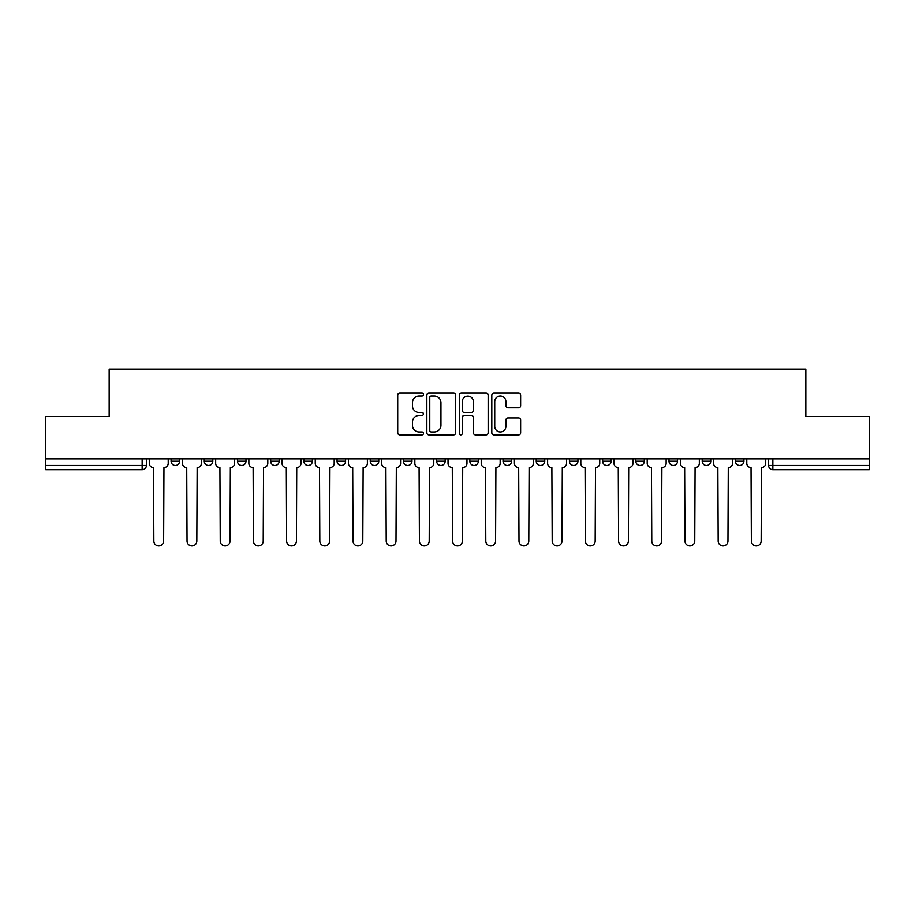 <?xml version="1.0" encoding="UTF-8"?>
<svg xmlns="http://www.w3.org/2000/svg" width="915" height="915" viewBox="0 0 915 915"><rect width="100%" height="100%" fill="white"/><g stroke="black" fill="none" stroke-linecap="round" stroke-linejoin="round"><path stroke-width="1.37" d="M423.451 394.559A1.464 1.464 0 0 0 421.998 393.095L399.798 393.095A2.093 2.093 0 0 0 397.716 395.188L397.716 432.784A2.093 2.093 0 0 0 399.798 434.877L421.998 434.877A1.464 1.464 0 0 0 423.451 433.413A1.464 1.464 0 0 0 421.998 431.949L419.116 431.949A6.679 6.679 0 0 1 412.436 425.258L412.436 422.135A6.679 6.679 0 0 1 419.116 415.444L421.998 415.444A1.464 1.464 0 0 0 423.451 413.98A1.464 1.464 0 0 0 421.998 412.528L419.116 412.528A6.679 6.679 0 0 1 412.436 405.837L412.436 402.703A6.679 6.679 0 0 1 419.116 396.023L421.998 396.023A1.464 1.464 0 0 0 423.451 394.559M536.236 458.884L536.236 461.229L544.745 461.229A4.255 4.255 0 0 1 540.49 465.483A4.255 4.255 0 0 1 536.236 461.229L536.236 458.884M436.649 458.884L436.649 461.229L445.159 461.229A4.255 4.255 0 0 1 440.904 465.483A4.255 4.255 0 0 1 436.649 461.229L436.649 458.884M370.255 458.884L370.255 461.229L378.764 461.229A4.255 4.255 0 0 1 374.51 465.483A4.255 4.255 0 0 1 370.255 461.229L370.255 458.884M337.063 458.884L337.063 461.229L345.573 461.229A4.255 4.255 0 0 1 341.318 465.483A4.255 4.255 0 0 1 337.063 461.229L337.063 458.884M270.668 458.884L270.668 461.229L279.178 461.229A4.255 4.255 0 0 1 274.923 465.483A4.255 4.255 0 0 1 270.668 461.229L270.668 458.884M518.542 407.827A2.093 2.093 0 0 0 520.635 405.734L520.635 395.188A2.093 2.093 0 0 0 518.542 393.095L493.894 393.095A2.093 2.093 0 0 0 491.801 395.188L491.801 432.784A2.093 2.093 0 0 0 493.894 434.877L518.542 434.877A2.093 2.093 0 0 0 520.635 432.784L520.635 420.042A2.093 2.093 0 0 0 518.542 417.949L507.997 417.949A2.093 2.093 0 0 0 505.904 420.042L505.904 426.356A5.593 5.593 0 0 1 500.322 431.949A5.593 5.593 0 0 1 494.729 426.356L494.729 401.605A5.593 5.593 0 0 1 500.322 396.023A5.593 5.593 0 0 1 505.904 401.605L505.904 405.734A2.093 2.093 0 0 0 507.997 407.827L518.542 407.827M45.75 458.884L45.75 416.542L109.16 416.542L109.16 369.088L805.841 369.088L805.841 416.542L869.25 416.542L869.25 458.884L45.75 458.884L45.75 465.483L146.4 465.483L146.4 458.884L146.4 465.483A4.255 4.255 0 0 1 142.145 469.738L45.75 469.738L45.75 465.483M455.67 395.188A2.093 2.093 0 0 0 453.588 393.095L428.941 393.095A2.093 2.093 0 0 0 426.848 395.188L426.848 432.784A2.093 2.093 0 0 0 428.941 434.877L453.588 434.877A2.093 2.093 0 0 0 455.67 432.784L455.67 395.188M461.412 393.095L486.059 393.095A2.093 2.093 0 0 1 488.153 395.188L488.153 432.784A2.093 2.093 0 0 1 486.059 434.877L475.514 434.877A2.093 2.093 0 0 1 473.421 432.784L473.421 417.537A2.093 2.093 0 0 0 471.339 415.444L464.34 415.444A2.093 2.093 0 0 0 462.247 417.537L462.247 433.413A1.464 1.464 0 0 1 460.794 434.877A1.464 1.464 0 0 1 459.33 433.413L459.33 395.188A2.093 2.093 0 0 1 461.412 393.095M768.6 458.884L768.6 465.483L869.25 465.483L869.25 469.738L772.855 469.738A4.255 4.255 0 0 1 768.6 465.483M869.25 458.884L869.25 465.483M743.918 458.884L743.918 461.229A4.255 4.255 0 0 1 739.663 465.483A4.255 4.255 0 0 1 735.408 461.229L743.918 461.229A4.255 4.255 0 0 1 739.663 465.483M735.408 458.884L735.408 461.229M710.726 458.884L710.726 461.229A4.255 4.255 0 0 1 706.46 465.483A4.255 4.255 0 0 1 702.205 461.229L710.726 461.229M702.205 458.884L702.205 461.229M677.523 458.884L677.523 461.229A4.255 4.255 0 0 1 673.268 465.483A4.255 4.255 0 0 1 669.014 461.229L677.523 461.229M669.014 458.884L669.014 461.229M644.332 458.884L644.332 461.229A4.255 4.255 0 0 1 640.077 465.483A4.255 4.255 0 0 1 635.822 461.229L644.332 461.229M635.822 458.884L635.822 461.229M611.14 458.884L611.14 461.229A4.255 4.255 0 0 1 606.874 465.483A4.255 4.255 0 0 1 602.619 461.229A4.255 4.255 0 0 0 606.874 465.483M602.619 458.884L602.619 461.229L611.14 461.229M577.937 458.884L577.937 461.229A4.255 4.255 0 0 1 573.682 465.483A4.255 4.255 0 0 1 569.427 461.229A4.255 4.255 0 0 0 573.682 465.483M569.427 458.884L569.427 461.229L577.937 461.229M544.745 458.884L544.745 461.229A4.255 4.255 0 0 1 540.49 465.483M511.554 458.884L511.554 461.229A4.255 4.255 0 0 1 507.287 465.483A4.255 4.255 0 0 1 503.033 461.229L511.554 461.229M503.033 458.884L503.033 461.229M478.351 458.884L478.351 461.229A4.255 4.255 0 0 1 474.096 465.483A4.255 4.255 0 0 1 469.841 461.229L478.351 461.229L478.351 458.884M469.841 458.884L469.841 461.229M445.159 458.884L445.159 461.229M411.967 458.884L411.967 461.229A4.255 4.255 0 0 1 407.713 465.483A4.255 4.255 0 0 1 403.446 461.229L411.967 461.229L411.967 458.884M403.446 458.884L403.446 461.229M378.764 458.884L378.764 461.229L378.764 458.884M345.573 461.229L345.573 458.884L345.573 461.229A4.255 4.255 0 0 1 341.318 465.483M312.381 458.884L312.381 461.229A4.255 4.255 0 0 1 308.126 465.483A4.255 4.255 0 0 1 303.86 461.229A4.255 4.255 0 0 0 308.126 465.483A4.255 4.255 0 0 0 312.381 461.229L312.381 458.884M303.86 458.884L303.86 461.229L312.381 461.229M279.178 458.884L279.178 461.229M245.986 458.884L245.986 461.229A4.255 4.255 0 0 1 241.732 465.483A4.255 4.255 0 0 1 237.477 461.229A4.255 4.255 0 0 0 241.732 465.483A4.255 4.255 0 0 0 245.986 461.229L237.477 461.229L237.477 458.884M204.274 458.884L204.274 461.229L212.795 461.229L212.795 458.884L212.795 461.229A4.255 4.255 0 0 1 208.54 465.483A4.255 4.255 0 0 1 204.274 461.229A4.255 4.255 0 0 0 208.54 465.483M171.082 458.884L171.082 461.229L179.592 461.229L179.592 458.884L179.592 461.229A4.255 4.255 0 0 1 175.337 465.483A4.255 4.255 0 0 1 171.082 461.229A4.255 4.255 0 0 0 175.337 465.483M431.24 396.023A1.464 1.464 0 0 0 429.776 397.487L429.776 430.485A1.464 1.464 0 0 0 431.24 431.949L434.259 431.949A6.679 6.679 0 0 0 440.95 425.258L440.95 402.703A6.679 6.679 0 0 0 434.259 396.023L431.24 396.023M473.421 401.708A5.593 5.593 0 0 0 467.84 396.126A5.593 5.593 0 0 0 462.247 401.708L462.247 410.435A2.093 2.093 0 0 0 464.34 412.528L471.339 412.528A2.093 2.093 0 0 0 473.421 410.435L473.421 401.708M149.271 463.356L149.271 458.884L149.271 463.356A4.255 4.255 48.4 0 0 153.526 467.611L153.846 541.017A4.895 4.895 48.4 0 0 158.741 545.912A4.895 4.895 48.4 0 0 163.636 541.017L163.957 467.611A4.255 4.255 48.4 0 0 168.211 463.356L168.211 458.884M153.526 467.611L153.846 541.017M163.636 541.017L163.957 467.611M182.462 463.356L182.462 458.884L182.462 463.356A4.255 4.255 48.4 0 0 186.729 467.611L187.037 541.017A4.895 4.895 48.4 0 0 191.933 545.912A4.895 4.895 48.4 0 0 196.828 541.017L197.148 467.611A4.255 4.255 48.4 0 0 201.403 463.356L201.403 458.884M215.666 463.356L215.666 458.884L215.666 463.356A4.255 4.255 48.4 0 0 219.92 467.611L220.24 541.017A4.895 4.895 48.4 0 0 225.136 545.912A4.895 4.895 48.4 0 0 230.031 541.017L230.351 467.611A4.255 4.255 48.4 0 0 234.606 463.356L234.606 458.884M186.729 467.611L187.037 541.017M196.828 541.017L197.148 467.611M219.92 467.611L220.24 541.017M230.031 541.017L230.351 467.611M248.857 463.356L248.857 458.884L248.857 463.356A4.255 4.255 48.4 0 0 253.112 467.611L253.432 541.017A4.895 4.895 48.4 0 0 258.327 545.912A4.895 4.895 48.4 0 0 263.223 541.017L263.543 467.611A4.255 4.255 48.4 0 0 267.798 463.356L267.798 458.884M282.049 463.356L282.049 458.884L282.049 463.356A4.255 4.255 48.4 0 0 286.315 467.611L286.624 541.017A4.895 4.895 48.4 0 0 291.519 545.912A4.895 4.895 48.4 0 0 296.414 541.017L296.735 467.611A4.255 4.255 48.4 0 0 300.989 463.356L300.989 458.884M315.252 463.356L315.252 458.884L315.252 463.356A4.255 4.255 48.4 0 0 319.507 467.611L319.827 541.017A4.895 4.895 48.4 0 0 324.722 545.912A4.895 4.895 48.4 0 0 329.617 541.017L329.938 467.611A4.255 4.255 48.4 0 0 334.192 463.356L334.192 458.884M253.112 467.611L253.432 541.017M263.223 541.017L263.543 467.611M286.315 467.611L286.624 541.017M296.414 541.017L296.735 467.611M319.507 467.611L319.827 541.017M329.617 541.017L329.938 467.611M348.443 463.356L348.443 458.884L348.443 463.356A4.255 4.255 48.4 0 0 352.698 467.611L353.018 541.017A4.895 4.895 48.4 0 0 357.914 545.912A4.895 4.895 48.4 0 0 362.809 541.017L363.129 467.611A4.255 4.255 48.4 0 0 367.384 463.356L367.384 458.884M352.698 467.611L353.018 541.017M362.809 541.017L363.129 467.611M381.635 463.356L381.635 458.884L381.635 463.356A4.255 4.255 48.4 0 0 385.901 467.611L386.21 541.017A4.895 4.895 48.4 0 0 391.105 545.912A4.895 4.895 48.4 0 0 396.001 541.017L396.321 467.611A4.255 4.255 48.4 0 0 400.576 463.356L400.576 458.884M385.901 467.611L386.21 541.017M396.001 541.017L396.321 467.611M414.838 463.356L414.838 458.884L414.838 463.356A4.255 4.255 48.4 0 0 419.093 467.611L419.413 541.017A4.895 4.895 48.4 0 0 424.308 545.912A4.895 4.895 48.4 0 0 429.204 541.017L429.512 467.611A4.255 4.255 48.4 0 0 433.779 463.356L433.779 458.884M419.093 467.611L419.413 541.017M429.204 541.017L429.512 467.611M448.03 463.356L448.03 458.884L448.03 463.356A4.255 4.255 48.4 0 0 452.285 467.611L452.605 541.017A4.895 4.895 48.4 0 0 457.5 545.912A4.895 4.895 48.4 0 0 462.395 541.017L462.716 467.611A4.255 4.255 48.4 0 0 466.97 463.356L466.97 458.884M452.285 467.611L452.605 541.017M462.395 541.017L462.716 467.611M481.221 463.356L481.221 458.884L481.221 463.356A4.255 4.255 48.4 0 0 485.488 467.611L485.796 541.017A4.895 4.895 48.4 0 0 490.692 545.912A4.895 4.895 48.4 0 0 495.587 541.017L495.907 467.611A4.255 4.255 48.4 0 0 500.162 463.356L500.162 458.884M485.488 467.611L485.796 541.017M495.587 541.017L495.907 467.611M514.424 463.356L514.424 458.884L514.424 463.356A4.255 4.255 48.4 0 0 518.679 467.611L518.999 541.017A4.895 4.895 48.4 0 0 523.895 545.912A4.895 4.895 48.4 0 0 528.79 541.017L529.099 467.611A4.255 4.255 48.4 0 0 533.365 463.356L533.365 458.884M518.679 467.611L518.999 541.017M528.79 541.017L529.099 467.611M547.616 463.356L547.616 458.884L547.616 463.356A4.255 4.255 48.4 0 0 551.871 467.611L552.191 541.017A4.895 4.895 48.4 0 0 557.086 545.912A4.895 4.895 48.4 0 0 561.982 541.017L562.302 467.611A4.255 4.255 48.4 0 0 566.557 463.356L566.557 458.884M551.871 467.611L552.191 541.017M561.982 541.017L562.302 467.611M580.808 463.356L580.808 458.884L580.808 463.356A4.255 4.255 48.4 0 0 585.062 467.611L585.383 541.017A4.895 4.895 48.4 0 0 590.278 545.912A4.895 4.895 48.4 0 0 595.173 541.017L595.493 467.611A4.255 4.255 48.4 0 0 599.748 463.356L599.748 458.884M585.062 467.611L585.383 541.017M595.173 541.017L595.493 467.611M614.011 463.356L614.011 458.884L614.011 463.356A4.255 4.255 48.4 0 0 618.265 467.611L618.586 541.017A4.895 4.895 48.4 0 0 623.481 545.912A4.895 4.895 48.4 0 0 628.376 541.017L628.685 467.611A4.255 4.255 48.4 0 0 632.951 463.356L632.951 458.884M618.265 467.611L618.586 541.017M628.376 541.017L628.685 467.611M647.202 463.356L647.202 458.884L647.202 463.356A4.255 4.255 48.4 0 0 651.457 467.611L651.777 541.017A4.895 4.895 48.4 0 0 656.673 545.912A4.895 4.895 48.4 0 0 661.568 541.017L661.888 467.611A4.255 4.255 48.4 0 0 666.143 463.356L666.143 458.884M651.457 467.611L651.777 541.017M661.568 541.017L661.888 467.611M680.394 463.356L680.394 458.884L680.394 463.356A4.255 4.255 48.4 0 0 684.649 467.611L684.969 541.017A4.895 4.895 48.4 0 0 689.864 545.912A4.895 4.895 48.4 0 0 694.76 541.017L695.08 467.611A4.255 4.255 48.4 0 0 699.335 463.356L699.335 458.884M684.649 467.611L684.969 541.017M694.76 541.017L695.08 467.611M713.597 463.356L713.597 458.884L713.597 463.356A4.255 4.255 48.4 0 0 717.852 467.611L718.172 541.017A4.895 4.895 48.4 0 0 723.067 545.912A4.895 4.895 48.4 0 0 727.963 541.017L728.271 467.611A4.255 4.255 48.4 0 0 732.538 463.356L732.538 458.884M717.852 467.611L718.172 541.017M727.963 541.017L728.271 467.611M746.789 463.356L746.789 458.884L746.789 463.356A4.255 4.255 48.4 0 0 751.043 467.611L751.364 541.017A4.895 4.895 48.4 0 0 756.259 545.912A4.895 4.895 48.4 0 0 761.154 541.017L761.474 467.611A4.255 4.255 48.4 0 0 765.729 463.356L765.729 458.884M751.043 467.611L751.364 541.017M761.154 541.017L761.474 467.611M142.145 458.884L142.145 469.738M772.855 458.884L772.855 469.738"/></g></svg>
